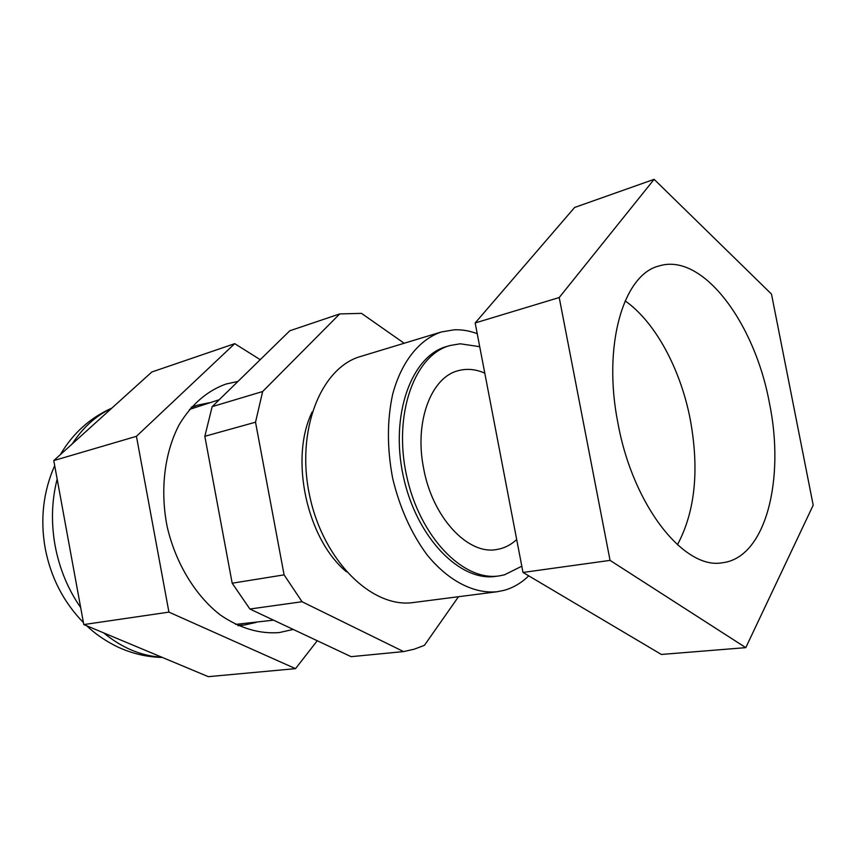 <?xml version="1.0" encoding="UTF-8"?>
<svg xmlns="http://www.w3.org/2000/svg" width="856" height="856" viewBox="0 0 856 856"><rect width="100%" height="100%" fill="white"/><g stroke="black" fill="none" stroke-linecap="round" stroke-linejoin="round"><path stroke-width="1.28" d="M516.692 539.537C510.818 544.972 504.195 548.289 496.822 549.488C468.082 555.341 432.323 517.452 423.581 468.125C414.176 421.484 431.328 376.908 458.474 370.627C467.055 368.358 475.829 369.204 484.796 373.163M479.724 346.691L460.207 343.791L449.892 345.546C414.732 354.898 393.118 413.876 406.504 475.315C419.483 536.83 463.385 581.759 499.283 575.874L504.43 574.847L521.807 566.201M477.22 333.669C469.527 330.801 461.844 329.507 454.194 329.806L441.375 331.968C419.419 339.361 401.271 361.756 392.604 394.552C387.008 420.574 387.03 448.49 392.658 478.279C399.741 507.758 411.169 533.224 426.93 554.667C448.287 581.021 474.031 594.01 497.09 591.742L504.045 590.362C513.193 587.805 521.422 582.957 528.74 575.842M237.786 625.447L244.795 624.933L256.222 622.398M404.171 343.256L361.489 313.36L339.714 313.927L262.653 391.524L255.527 422.201L284.096 574.858L302.05 601.736L403.593 651.587L414.24 649.18L424.426 645.338L458.506 596.707M403.593 651.587L351.099 656.67L249.888 609.023L302.05 601.736M284.096 574.858L232.179 583.214L249.888 609.023M232.179 583.214L204.83 436.293L255.527 422.201M262.653 391.524L212.17 406.643L204.83 436.293M212.17 406.643L289.788 330.78L339.714 313.927M312.151 411.982C289.392 458.302 306.662 538.852 346.413 571.765M209.131 402.78L197.661 405.145L191.059 407.552M219.254 399.709L189.486 409.425M235.582 624.388L273.546 620.161M441.375 331.968L360.75 356.428C320.829 367.513 295.491 430.75 309.722 496.063C323.525 561.472 372.563 608.755 413.523 602.506L497.09 591.742M449.892 345.546L446.736 346.477C411.543 355.839 389.897 414.711 403.251 476.011C416.198 537.397 460.089 582.208 496.02 576.323L499.283 575.874M293.223 629.417L279.281 632.573C259.357 634.114 239.669 628.229 220.206 614.897C195.286 595.519 175.598 563.184 167.155 526.633C159.869 489.846 164.566 452.278 179.353 424.383C191.637 404.246 207.184 390.807 225.984 384.044L237.957 381.423M260.224 359.67L234.726 343.663L151.844 371.986L53.768 460.582L83.792 624.57L208.308 676.668L295.513 668.654L317.255 640.737M234.726 343.663L136.436 436.314L168.932 612.126L295.513 668.654M168.932 612.126L83.792 624.57M136.436 436.314L53.768 460.582M625.126 300.873C655.375 322.038 680.584 369.246 690.246 419.387C699.459 469.794 695.19 511.588 677.428 544.769M769.351 402.641C754.585 322.53 702.402 252.103 658.874 266.013C623.307 274.583 602.239 345.877 618.086 423.913C633.258 506.495 684.65 570.192 722.496 562.734C765.874 557.759 785.294 479.007 769.351 402.641M813.2 505.179L745.79 647.639L610.061 560.38L559.214 297.535L654.123 179.332L771.491 294.079L813.2 505.179M610.061 560.38L523.005 572.45L661.378 654.455L745.79 647.639M523.005 572.45L475.166 322.958L559.214 297.535M475.166 322.958L574.622 207.462L654.123 179.332M57.159 479.135C51.702 500.385 51.007 522.535 55.094 545.593C59.428 568.609 67.956 589.27 80.689 607.578M103.683 632.884C121.991 647.949 141.368 656.049 161.784 657.205M111.601 408.344C96 415.663 82.904 427.486 72.321 443.815M238.439 625.747L244.795 624.933M191.541 407.007L197.661 405.145M162.351 657.44C146.558 657.098 131.385 653.46 116.833 646.537C105.352 640.866 95.305 633.943 86.702 625.79M83.439 622.612C63.472 602.078 50.718 577.276 45.186 548.215C40.082 519.153 43.249 491.622 54.688 465.611M60.359 454.622C72.888 433.318 90.073 417.803 111.911 408.066"/></g></svg>
